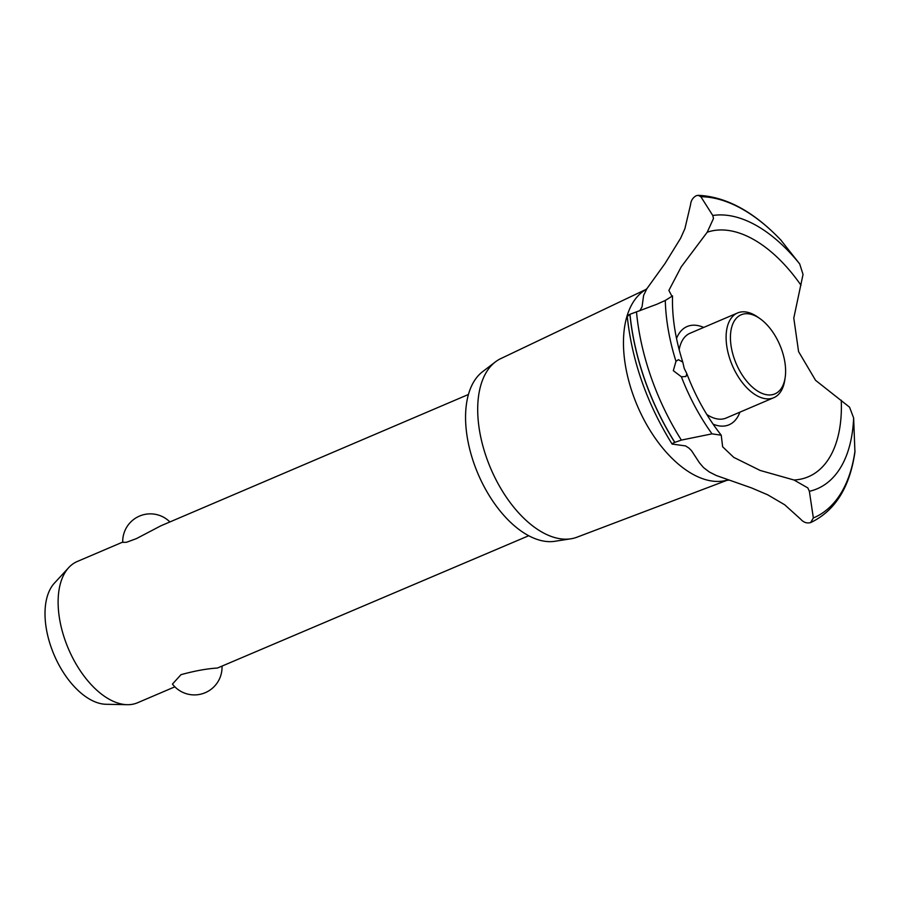 <?xml version="1.0" encoding="UTF-8"?>
<svg xmlns="http://www.w3.org/2000/svg" width="900" height="900" viewBox="0 0 900 900"><rect width="100%" height="100%" fill="white"/><g stroke="black" fill="none" stroke-linecap="round" stroke-linejoin="round"><path stroke-width="1.35" d="M222.03 666.686A27.641 27.641 0 0 1 172.451 684.079L180.99 674.674C194.782 670.883 206.944 668.666 217.44 668.036L528.739 535.725M122.715 542.092L77.231 561.51A76.793 42.379 66.9 0 0 68.726 567.608A76.793 42.379 66.9 0 0 68.411 648.776A76.793 42.379 66.9 0 0 127.26 704.689A76.793 42.379 66.9 0 0 132.638 704.25A76.793 42.379 66.9 0 0 137.543 702.765L174.859 686.824M468.439 394.481L160.898 525.791L136.418 538.616L126.54 542.273L122.726 542.363A27.641 27.641 0 0 1 169.898 521.955M127.26 704.689L106.099 704.284A67.849 37.451 -113.1 0 1 54.101 654.885A67.849 37.451 -113.1 0 1 54.383 583.166L68.726 567.608M727.312 480.195L577.012 537.188A97.11 53.595 -113.1 0 1 571.939 538.616A97.11 53.595 -113.1 0 1 570.904 538.796L554.895 541.283A93.071 51.367 -113.1 0 1 478.035 473.884A93.071 51.367 -113.1 0 1 482.512 371.756L495.382 361.912A97.11 53.595 -113.1 0 1 500.76 358.616L645.874 289.474M729.124 480.105L725.951 480.465A103.826 57.307 -113.1 0 1 724.219 480.836A103.826 57.307 -113.1 0 1 632.857 394.211A103.826 57.307 -113.1 0 1 644.738 290.272L646.909 288.675L665.021 263.509L680.625 238.252L684.911 228.634L690.548 204.727C690.908 200.711 692.786 197.708 696.173 195.739L698.153 195.311L700.864 196.718L712.778 215.494L713.486 218.486L707.209 232.234L681.232 266.839L668.88 290.419L671.692 295.785L672.548 295.931L665.291 300.454L656.842 304.267L629.899 314.314C626.816 315.731 626.366 316.192 628.526 315.686M673.515 444.161C671.254 444.353 671.659 443.767 674.752 442.395L681.379 440.089L712.012 433.856L721.238 435.195L722.644 446.794L733.748 457.369L760.14 470.441L793.98 480.004L807.84 487.924L809.37 491.31L813.352 517.961L810.63 522.585C806.895 523.575 803.576 522.439 800.674 519.188L784.699 504.776L767.689 494.809L751.567 487.935L716.288 475.515L709.335 471.994L703.564 467.618L699.424 462.769L691.571 450.743L689.018 448.155L685.62 445.939L672.086 444.049C646.808 403.358 631.834 360.608 627.188 315.832M810.72 522.54A175.388 96.806 -113.1 0 0 810.832 522.495C835.11 510.795 849.814 487.339 854.933 452.093L853.639 417.949L849.544 407.171L815.569 380.329L798.581 351.619L793.789 318.094L803.036 274.433L799.695 263.936L780.773 239.974M676.519 338.479A53.415 29.486 -113.1 0 1 690.514 325.496A53.415 29.486 -113.1 0 1 703.71 327.42M739.89 412.178A53.415 29.486 -113.1 0 1 725.648 425.824A53.415 29.486 -113.1 0 1 713.104 424.17M841.252 400.196A132.356 73.058 -113.1 0 1 799.965 479.295A132.356 73.058 -113.1 0 1 793.98 480.004M707.209 232.234A132.356 73.058 -113.1 0 1 712.924 230.715A132.356 73.058 -113.1 0 1 800.989 285.244M639.776 310.793L642.049 306.855L643.601 295.436L646.909 288.675M673.312 370.688L675.979 361.316L678.409 359.685L682.762 362.081L684.236 368.426L686.835 373.702L685.913 376.526L681.39 376.785L673.312 370.688M785.126 377.809A42.998 23.738 66.9 0 0 759.814 318.521A42.998 23.738 66.9 0 0 743.873 313.954A42.998 23.738 66.9 0 0 734.321 358.841A42.998 23.738 66.9 0 0 772.166 394.718A42.998 23.738 66.9 0 0 785.126 377.809L784.71 380.498A46.08 25.425 -113.1 0 1 773.752 397.71L726.176 418.027A46.08 25.425 -113.1 0 1 723.229 418.928A46.08 25.425 -113.1 0 1 706.793 414.461M679.163 349.751A46.08 25.425 -113.1 0 1 689.985 333.281L737.572 312.964A46.08 25.425 -113.1 0 1 740.509 312.075A46.08 25.425 -113.1 0 1 757.586 316.969L759.814 318.521M773.752 397.71A46.08 25.425 -113.1 0 1 770.816 398.61A46.08 25.425 -113.1 0 1 731.227 362.756A46.08 25.425 -113.1 0 1 737.572 312.964M570.904 538.796A97.11 53.595 -113.1 0 1 490.714 468.473A97.11 53.595 -113.1 0 1 495.382 361.912M674.842 442.361A175.388 96.806 -113.1 0 1 644.805 379.766A175.388 96.806 -113.1 0 1 629.989 314.28M674.752 442.395A175.388 96.806 -113.1 0 1 644.715 379.8A175.388 96.806 -113.1 0 1 629.899 314.314M675.979 361.316A146.891 81.079 -113.1 0 1 665.291 300.454M681.379 440.089A172.215 95.051 -113.1 0 1 651.161 377.46A172.215 95.051 -113.1 0 1 636.491 311.895M712.012 433.856A146.891 81.079 -113.1 0 1 681.39 376.785M700.864 196.718A172.215 95.051 -113.1 0 1 781.369 240.604M712.778 215.494A146.891 81.079 -113.1 0 1 799.695 263.936M853.639 417.949A146.891 81.079 -113.1 0 1 809.37 491.31M855 450.877A172.215 95.051 -113.1 0 1 813.352 517.961M682.762 362.081C675.304 338.603 671.895 316.553 672.548 295.931M686.835 373.702C695.644 396.743 707.119 417.24 721.238 435.195M698.153 195.311C726.188 196.627 753.829 211.624 781.076 240.278"/></g></svg>
